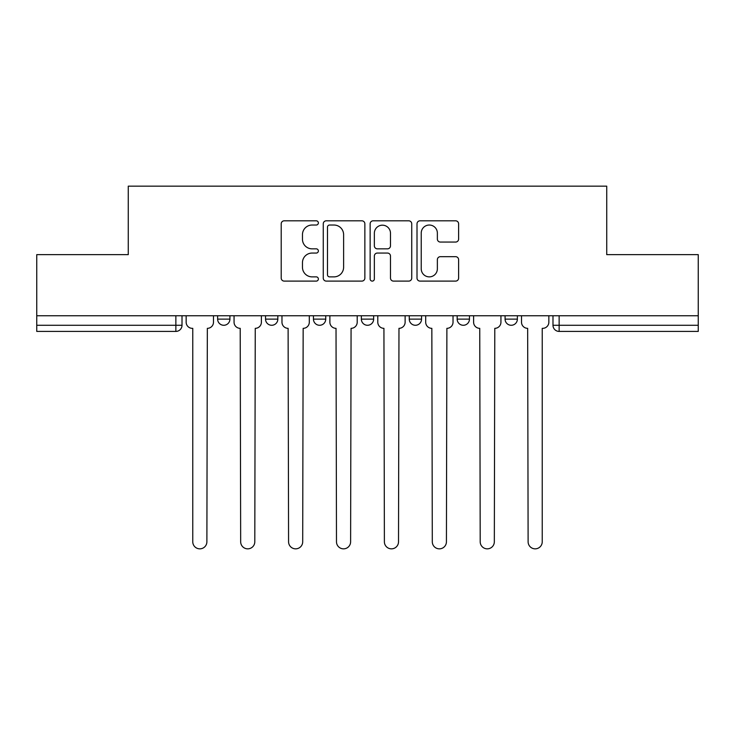 <?xml version="1.0" encoding="UTF-8"?>
<svg xmlns="http://www.w3.org/2000/svg" width="735" height="735" viewBox="0 0 735 735"><rect width="100%" height="100%" fill="white"/><g stroke="black" fill="none" stroke-linecap="round" stroke-linejoin="round"><path stroke-width="1.1" d="M318.365 222.916A2.113 2.113 0 0 0 316.252 220.812L284.224 220.812A3.013 3.013 0 0 0 281.211 223.826L281.211 278.087A3.013 3.013 0 0 0 284.224 281.101L316.252 281.101A2.113 2.113 0 0 0 318.365 278.988A2.113 2.113 0 0 0 316.252 276.875L312.109 276.875A9.647 9.647 0 0 1 302.462 267.237L302.462 262.707A9.647 9.647 0 0 1 312.109 253.06L316.252 253.06A2.113 2.113 0 0 0 318.365 250.957A2.113 2.113 0 0 0 316.252 248.843L312.109 248.843A9.647 9.647 0 0 1 302.462 239.197L302.462 234.676A9.647 9.647 0 0 1 312.109 225.029L316.252 225.029A2.113 2.113 0 0 0 318.365 222.916M505.083 315.756L505.083 319.128L517.366 319.128A6.146 6.146 0 0 1 511.22 325.274A6.146 6.146 0 0 1 505.083 319.128L505.083 315.756M457.17 315.756L457.17 319.128L469.454 319.128A6.146 6.146 0 0 1 463.316 325.274A6.146 6.146 0 0 1 457.17 319.128L457.17 315.756M361.354 315.756L361.354 319.128L373.646 319.128A6.146 6.146 0 0 1 367.5 325.274A6.146 6.146 0 0 1 361.354 319.128L361.354 315.756M455.599 242.063A3.013 3.013 0 0 0 458.612 239.05L458.612 223.826A3.013 3.013 0 0 0 455.599 220.812L420.025 220.812A3.013 3.013 0 0 0 417.011 223.826L417.011 278.087A3.013 3.013 0 0 0 420.025 281.101L455.599 281.101A3.013 3.013 0 0 0 458.612 278.087L458.612 259.694A3.013 3.013 0 0 0 455.599 256.68L440.375 256.68A3.013 3.013 0 0 0 437.362 259.694L437.362 268.817A8.067 8.067 0 0 1 429.295 276.875A8.067 8.067 0 0 1 421.228 268.817L421.228 233.096A8.067 8.067 0 0 1 429.295 225.029A8.067 8.067 0 0 1 437.362 233.096L437.362 239.05A3.013 3.013 0 0 0 440.375 242.063L455.599 242.063M36.75 315.756L36.75 254.641L128.267 254.641L128.267 186.157L606.733 186.157L606.733 254.641L698.25 254.641L698.25 315.756L36.75 315.756L36.75 325.274L182.014 325.274L182.014 315.756L182.014 325.274A6.146 6.146 0 0 1 175.867 331.411L36.75 331.411L36.75 325.274M364.863 223.826A3.013 3.013 0 0 0 361.85 220.812L326.276 220.812A3.013 3.013 0 0 0 323.262 223.826L323.262 278.087A3.013 3.013 0 0 0 326.276 281.101L361.85 281.101A3.013 3.013 0 0 0 364.863 278.087L364.863 223.826M373.15 220.812L408.724 220.812A3.013 3.013 0 0 1 411.738 223.826L411.738 278.087A3.013 3.013 0 0 1 408.724 281.101L393.501 281.101A3.013 3.013 0 0 1 390.487 278.087L390.487 256.083A3.013 3.013 0 0 0 387.474 253.06L377.377 253.06A3.013 3.013 0 0 0 374.354 256.083L374.354 278.988A2.113 2.113 0 0 1 372.25 281.101A2.113 2.113 0 0 1 370.137 278.988L370.137 223.826A3.013 3.013 0 0 1 373.15 220.812M552.986 315.756L552.986 325.274L698.25 325.274L698.25 331.411L559.133 331.411A6.146 6.146 0 0 1 552.986 325.274M698.25 315.756L698.25 325.274M517.366 315.756L517.366 319.128L517.366 315.756M469.454 319.128L469.454 315.756L469.454 319.128A6.146 6.146 0 0 1 463.316 325.274M421.55 315.756L421.55 319.128A6.146 6.146 0 0 1 415.404 325.274A6.146 6.146 0 0 1 409.266 319.128A6.146 6.146 0 0 0 415.404 325.274A6.146 6.146 0 0 0 421.55 319.128L421.55 315.756M409.266 315.756L409.266 319.128L421.55 319.128M373.646 315.756L373.646 319.128M325.734 315.756L325.734 319.128A6.146 6.146 0 0 1 319.596 325.274A6.146 6.146 0 0 1 313.45 319.128A6.146 6.146 0 0 0 319.596 325.274A6.146 6.146 0 0 0 325.734 319.128L313.45 319.128L313.45 315.756M265.546 315.756L265.546 319.128L277.83 319.128L277.83 315.756L277.83 319.128A6.146 6.146 0 0 1 271.684 325.274A6.146 6.146 0 0 1 265.546 319.128A6.146 6.146 0 0 0 271.684 325.274M229.917 315.756L229.917 319.128A6.146 6.146 0 0 1 223.78 325.274A6.146 6.146 0 0 1 217.633 319.128L229.917 319.128L229.917 315.756M217.633 315.756L217.633 319.128M329.592 225.029A2.113 2.113 0 0 0 327.479 227.143L327.479 274.771A2.113 2.113 0 0 0 329.592 276.875L333.966 276.875A9.647 9.647 0 0 0 343.613 267.237L343.613 234.676A9.647 9.647 0 0 0 333.966 225.029L329.592 225.029M390.487 233.243A8.067 8.067 0 0 0 382.421 225.186A8.067 8.067 0 0 0 374.354 233.243L374.354 245.83A3.013 3.013 0 0 0 377.377 248.843L387.474 248.843A3.013 3.013 0 0 0 390.487 245.83L390.487 233.243M186.157 322.206L186.157 315.756L186.157 322.206A6.146 6.146 48.4 0 0 192.294 328.343L192.763 328.343L192.763 541.778A7.065 7.065 48.4 0 0 199.819 548.843A7.065 7.065 48.4 0 0 206.884 541.778L207.344 328.343A6.146 6.146 48.4 0 0 213.49 322.206L213.49 315.756M192.294 328.343L192.763 328.343L192.763 541.778M206.884 541.778L207.344 328.343M234.061 322.206L234.061 315.756L234.061 322.206A6.146 6.146 48.4 0 0 240.207 328.343L240.667 541.778A7.065 7.065 48.4 0 0 247.732 548.843A7.065 7.065 48.4 0 0 254.797 541.778L255.256 328.343A6.146 6.146 48.4 0 0 261.394 322.206L261.394 315.756M281.974 322.206L281.974 315.756L281.974 322.206A6.146 6.146 48.4 0 0 288.111 328.343L288.57 541.778A7.065 7.065 48.4 0 0 295.635 548.843A7.065 7.065 48.4 0 0 302.701 541.778L303.16 328.343A6.146 6.146 48.4 0 0 309.306 322.206L309.306 315.756M240.207 328.343L240.667 541.778M254.797 541.778L255.256 328.343M288.111 328.343L288.57 541.778M302.701 541.778L303.16 328.343M329.877 322.206L329.877 315.756L329.877 322.206A6.146 6.146 48.4 0 0 336.024 328.343L336.483 541.778A7.065 7.065 48.4 0 0 343.548 548.843A7.065 7.065 48.4 0 0 350.613 541.778L351.073 328.343A6.146 6.146 48.4 0 0 357.21 322.206L357.21 315.756M377.79 322.206L377.79 315.756L377.79 322.206A6.146 6.146 48.4 0 0 383.927 328.343L384.387 541.778A7.065 7.065 48.4 0 0 391.452 548.843A7.065 7.065 48.4 0 0 398.517 541.778L398.976 328.343A6.146 6.146 48.4 0 0 405.123 322.206L405.123 315.756M425.694 322.206L425.694 315.756L425.694 322.206A6.146 6.146 48.4 0 0 431.84 328.343L432.299 541.778A7.065 7.065 48.4 0 0 439.365 548.843A7.065 7.065 48.4 0 0 446.43 541.778L446.889 328.343A6.146 6.146 48.4 0 0 453.026 322.206L453.026 315.756M336.024 328.343L336.483 541.778M350.613 541.778L351.073 328.343M383.927 328.343L384.387 541.778M398.517 541.778L398.976 328.343M431.84 328.343L432.299 541.778M446.43 541.778L446.889 328.343M473.606 322.206L473.606 315.756L473.606 322.206A6.146 6.146 48.4 0 0 479.744 328.343L480.203 541.778A7.065 7.065 48.4 0 0 487.268 548.843A7.065 7.065 48.4 0 0 494.333 541.778L494.793 328.343A6.146 6.146 48.4 0 0 500.939 322.206L500.939 315.756M479.744 328.343L480.203 541.778M494.333 541.778L494.793 328.343M521.51 322.206L521.51 315.756L521.51 322.206A6.146 6.146 48.4 0 0 527.657 328.343L528.116 541.778A7.065 7.065 48.4 0 0 535.181 548.843A7.065 7.065 48.4 0 0 542.237 541.778L542.237 328.343L542.706 328.343A6.146 6.146 48.4 0 0 548.843 322.206L548.843 315.756M527.657 328.343L528.116 541.778M542.237 541.778L542.237 328.343L542.706 328.343M175.867 315.756L175.867 331.411M559.133 315.756L559.133 331.411"/></g></svg>
